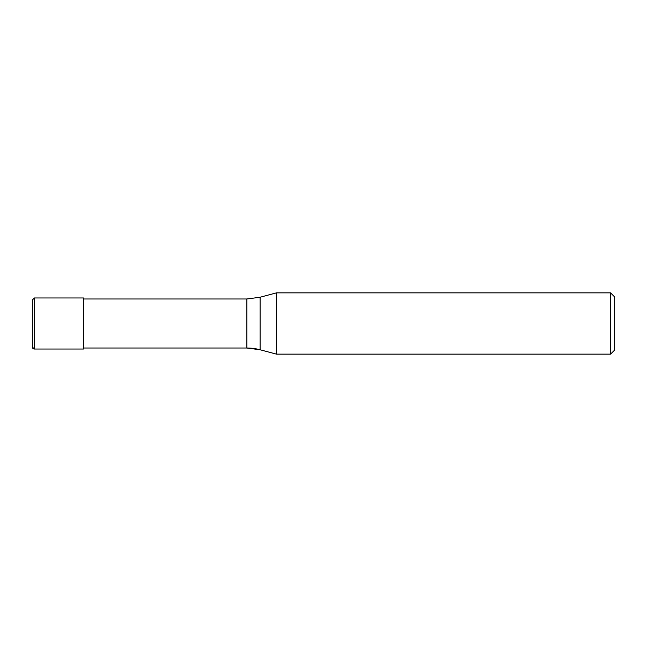 <?xml version="1.0" encoding="UTF-8"?>
<svg xmlns="http://www.w3.org/2000/svg" width="647" height="647" viewBox="0 0 647 647"><rect width="100%" height="100%" fill="white"/><g stroke="black" fill="none" stroke-linecap="round" stroke-linejoin="round"><path stroke-width="0.97" d="M260.102 349.76L246.879 348.021L83.431 348.021L246.879 348.021A51.081 51.081 0 0 1 260.102 349.76L276.479 354.144L260.102 349.76L260.102 297.24L276.479 292.856L610.566 292.856L614.65 296.941L614.65 350.059L610.566 354.144L276.479 354.144L276.479 292.856M83.431 298.979L246.879 298.979L260.102 297.24M276.479 354.144L610.566 354.144L610.566 292.856M32.35 323.5L32.35 346.994L32.35 300.006L34.396 297.96L83.431 297.96L83.431 349.04L34.396 349.04L83.431 349.04M610.566 354.144L614.65 350.059M34.396 349.04L32.35 346.994A2.046 2.046 0 0 0 34.396 349.04L34.396 297.96M246.879 348.021L246.879 298.979"/></g></svg>

